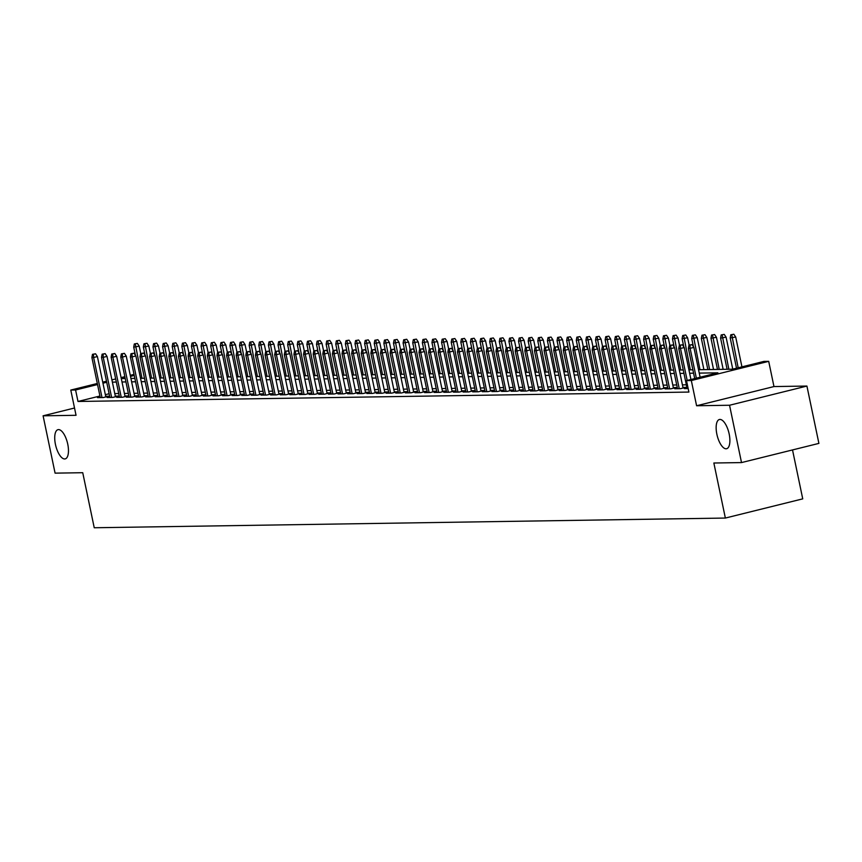 <?xml version="1.0" encoding="UTF-8"?>
<svg xmlns="http://www.w3.org/2000/svg" width="862" height="862" viewBox="0 0 862 862"><rect width="100%" height="100%" fill="white"/><g stroke="black" fill="none" stroke-linecap="round" stroke-linejoin="round"><path stroke-width="1.29" d="M716.861 434.2A15.053 6.023 76.1 0 1 719.404 419.503A15.053 6.023 76.1 0 1 729.177 434.017A15.053 6.023 76.1 0 1 726.644 448.714A15.053 6.023 76.1 0 1 716.861 434.2M55.437 444.372A15.053 6.023 76.1 0 1 57.969 429.675A15.053 6.023 76.1 0 1 67.753 444.178A15.053 6.023 76.1 0 1 65.221 458.886A15.053 6.023 76.1 0 1 55.437 444.372M698.543 369.712L732.517 369.195L763.894 361.415L768.699 361.34L691.324 380.53L686.508 380.605L717.884 372.826L699.254 373.106M773.968 386.564L696.593 405.754L729.543 405.248L741.514 462.582L818.9 443.391L806.918 386.057L773.968 386.564L768.699 361.34M792.523 449.942L802.737 498.861L725.362 518.051L94.238 527.76L82.741 472.71L55.082 473.141L43.1 415.807L76.05 415.301L70.781 390.066L97.32 383.482M729.543 405.248L806.918 386.057M74.531 408.006L43.1 415.807M687.003 387.954L684.342 388.611L688.167 388.557M677.381 388.105L674.72 388.762L680.495 388.676L685.721 387.372L682.941 387.415M667.759 388.245L665.098 388.902L670.873 388.816L676.099 387.523L673.319 387.566M658.137 388.396L655.486 389.053L661.251 388.967L666.488 387.674L663.697 387.717M648.526 388.546L645.864 389.204L651.629 389.118L656.866 387.814L654.075 387.857M638.904 388.687L636.242 389.355L642.018 389.258L647.243 387.965L644.453 388.008M629.282 388.837L626.62 389.495L632.396 389.408L637.621 388.115L634.831 388.159M619.659 388.988L616.998 389.646L622.773 389.559L627.999 388.266L625.209 388.309M610.037 389.139L607.376 389.796L613.151 389.71L618.377 388.406L615.587 388.45M600.415 389.279L597.754 389.947L603.529 389.85L608.755 388.557L605.975 388.6M590.793 389.43L588.132 390.087L593.907 390.001L599.133 388.708L596.353 388.751M581.171 389.581L578.521 390.238L584.285 390.152L589.522 388.848L586.731 388.891M571.549 389.732L568.898 390.389L574.663 390.303L579.9 388.999L577.109 389.042M561.938 389.872L559.276 390.529L565.052 390.443L570.278 389.15L567.487 389.193M552.316 390.023L549.654 390.68L555.43 390.594L560.656 389.301L557.865 389.344M542.694 390.174L540.032 390.831L545.808 390.745L551.033 389.441L548.243 389.484M533.072 390.314L530.41 390.982L536.186 390.885L541.411 389.592L538.621 389.635M523.449 390.464L520.788 391.122L526.563 391.036L531.789 389.743L529.009 389.786M513.827 390.615L511.166 391.273L516.941 391.186L522.167 389.893L519.387 389.936M504.205 390.766L501.555 391.423L507.319 391.337L512.556 390.033L509.765 390.077M494.583 390.906L491.933 391.574L497.697 391.477L502.934 390.184L500.143 390.227M484.972 391.057L482.311 391.714L488.086 391.628L493.312 390.335L490.521 390.378M475.35 391.208L472.688 391.865L478.464 391.779L483.69 390.475L480.899 390.518M465.728 391.359L463.066 392.016L468.842 391.93L474.068 390.626L471.277 390.669M456.106 391.499L453.444 392.156L459.22 392.07L464.446 390.777L461.655 390.82M446.484 391.65L443.822 392.307L449.598 392.221L454.824 390.928L452.044 390.971M436.862 391.801L434.2 392.458L439.976 392.372L445.201 391.068L442.421 391.111M427.24 391.941L424.589 392.609L430.353 392.512L435.59 391.219L432.799 391.262M417.617 392.091L414.967 392.749L420.731 392.663L425.968 391.37L423.177 391.413M408.006 392.242L405.345 392.9L411.12 392.813L416.346 391.52L413.555 391.563M398.384 392.393L395.723 393.05L401.498 392.964L406.724 391.66L403.933 391.704M388.762 392.533L386.101 393.201L391.876 393.104L397.102 391.811L394.311 391.854M379.14 392.684L376.478 393.341L382.254 393.255L387.48 391.962L384.689 392.005M369.518 392.835L366.856 393.492L372.632 393.406L377.858 392.102L375.078 392.145M359.896 392.986L357.234 393.643L363.01 393.557L368.236 392.253L365.456 392.296M350.274 393.126L347.623 393.783L353.388 393.697L358.624 392.404L355.834 392.447M340.652 393.277L338.001 393.934L343.766 393.848L349.002 392.555L346.212 392.598M331.04 393.428L328.379 394.085L334.154 393.999L339.38 392.695L336.589 392.738M321.418 393.568L318.757 394.236L324.532 394.139L329.758 392.846L326.967 392.889M311.796 393.718L309.135 394.376L314.91 394.29L320.136 392.997L317.345 393.04M302.174 393.869L299.513 394.527L305.288 394.44L310.514 393.147L307.723 393.191M292.552 394.02L289.891 394.677L295.666 394.591L300.892 393.287L298.112 393.331M282.93 394.16L280.269 394.828L286.044 394.731L291.27 393.438L288.49 393.481M273.308 394.311L270.657 394.968L276.422 394.882L281.648 393.589L278.868 393.632M263.686 394.462L261.035 395.119L266.8 395.033L272.036 393.729L269.246 393.772M254.075 394.613L251.413 395.27L257.178 395.184L262.414 393.88L259.624 393.923M244.452 394.753L241.791 395.421L247.566 395.324L252.792 394.031L250.002 394.074M234.83 394.904L232.169 395.561L237.944 395.475L243.17 394.182L240.379 394.225M225.208 395.055L222.547 395.712L228.322 395.626L233.548 394.322L230.757 394.365M215.586 395.195L212.925 395.863L218.7 395.766L223.926 394.473L221.146 394.516M205.964 395.346L203.303 396.003L209.078 395.917L214.304 394.624L211.524 394.667M196.342 395.496L193.691 396.154L199.456 396.067L204.682 394.774L201.902 394.818M186.72 395.647L184.069 396.304L189.834 396.218L195.071 394.915L192.28 394.958M177.109 395.787L174.447 396.455L180.212 396.358L185.449 395.065L182.658 395.108M167.487 395.938L164.825 396.595L170.601 396.509L175.826 395.216L173.036 395.259M157.865 396.089L155.203 396.746L160.978 396.66L166.204 395.356L163.414 395.399M148.242 396.24L145.581 396.897L151.356 396.811L156.582 395.507L153.792 395.55M138.62 396.38L135.959 397.048L141.734 396.951L146.96 395.658L144.169 395.701M128.998 396.531L126.337 397.188L132.112 397.102L137.338 395.809L134.558 395.852M119.376 396.682L116.715 397.339L122.49 397.253L127.716 395.949L124.936 395.992M109.754 396.822L107.103 397.49L112.868 397.393L118.105 396.1L115.314 396.143M99.938 396.014L77.989 401.466L688.9 392.07L686.508 380.605M686.346 384.808L682.402 384.872M676.724 384.958L672.78 385.023M667.102 385.109L663.158 385.163M657.48 385.249L653.547 385.314M647.868 385.4L643.925 385.465M638.246 385.551L634.303 385.616M628.624 385.702L624.681 385.756M619.002 385.842L615.059 385.907M609.38 385.993L605.436 386.057M599.758 386.144L595.814 386.198M590.136 386.295L586.192 386.348M580.514 386.435L576.581 386.499M570.903 386.585L566.959 386.65M561.281 386.736L557.337 386.79M551.658 386.876L547.715 386.941M542.036 387.027L538.093 387.092M532.414 387.178L528.471 387.243M522.792 387.329L518.849 387.383M513.17 387.469L509.226 387.534M503.548 387.62L499.615 387.684M493.937 387.771L489.993 387.825M484.315 387.922L480.371 387.975M474.693 388.062L470.749 388.126M465.071 388.212L461.127 388.277M455.448 388.363L451.505 388.417M445.826 388.503L441.883 388.568M436.204 388.654L432.261 388.719M426.582 388.805L422.649 388.87M416.971 388.956L413.027 389.01M407.349 389.096L403.405 389.161M397.727 389.247L393.783 389.312M388.105 389.398L384.161 389.452M378.483 389.549L374.539 389.602M368.861 389.689L364.917 389.753M359.238 389.839L355.295 389.904M349.616 389.99L345.684 390.044M340.005 390.13L336.061 390.195M330.383 390.281L326.439 390.346M320.761 390.432L316.817 390.497M311.139 390.583L307.195 390.637M301.517 390.723L297.573 390.788M291.895 390.874L287.951 390.939M282.273 391.025L278.329 391.079M272.651 391.176L268.718 391.229M263.039 391.316L259.096 391.38M253.417 391.467L249.474 391.531M243.795 391.617L239.851 391.671M234.173 391.757L230.229 391.822M224.551 391.908L220.607 391.973M214.929 392.059L210.985 392.124M205.307 392.21L201.363 392.264M195.685 392.35L191.752 392.415M186.063 392.501L182.13 392.566M176.451 392.652L172.508 392.706M166.829 392.803L162.886 392.856M157.207 392.943L153.264 393.007M147.585 393.094L143.642 393.158M137.963 393.244L134.019 393.298M128.341 393.384L124.397 393.449M118.719 393.535L114.775 393.6M109.118 393.74L105.358 394.677M100.143 396.973L97.481 397.63L103.246 397.544L108.483 396.251L105.692 396.294M696.593 405.754L691.324 380.53M77.989 401.466L75.587 389.99L70.781 390.066M741.514 462.582L713.855 463.013L725.362 518.051M125.065 377.728L121.607 378.58L125.238 378.526M130.916 378.44L134.86 378.386M140.538 378.289L144.482 378.235M150.16 378.149L154.104 378.084M159.782 377.998L163.726 377.933M169.405 377.847L173.337 377.793M179.016 377.696L182.959 377.642M188.638 377.556L192.582 377.491M198.26 377.405L202.204 377.34M207.882 377.254L211.826 377.2M217.504 377.114L221.448 377.05M227.126 376.963L231.07 376.899M236.748 376.813L240.692 376.759M246.37 376.662L250.303 376.608M255.992 376.522L259.925 376.457M265.604 376.371L269.547 376.306M275.226 376.22L279.169 376.166M284.848 376.069L288.792 376.015M294.47 375.929L298.414 375.864M304.092 375.778L308.036 375.713M313.714 375.627L317.658 375.573M323.336 375.487L327.28 375.423M332.958 375.336L336.891 375.272M342.57 375.185L346.513 375.121M352.192 375.035L356.135 374.981M361.814 374.895L365.757 374.83M371.436 374.744L375.379 374.679M381.058 374.593L385.002 374.539M390.68 374.442L394.624 374.388M400.302 374.302L404.246 374.237M409.924 374.151L413.857 374.086M419.535 374L423.479 373.946M429.157 373.86L433.101 373.796M438.78 373.709L442.723 373.645M448.402 373.558L452.345 373.494M458.024 373.408L461.967 373.354M467.646 373.268L471.589 373.203M477.268 373.117L481.212 373.052M486.89 372.966L490.823 372.912M496.501 372.815L500.445 372.761M506.123 372.675L510.067 372.61M515.745 372.524L519.689 372.459M525.367 372.373L529.311 372.319M534.99 372.233L538.933 372.168M544.612 372.082L548.555 372.018M554.234 371.931L558.177 371.867M563.856 371.781L567.789 371.727M573.467 371.641L577.411 371.576M583.089 371.49L587.033 371.425M592.711 371.339L596.655 371.285M602.333 371.188L606.277 371.134M611.955 371.048L615.899 370.983M621.577 370.897L625.521 370.832M631.199 370.746L635.143 370.692M640.822 370.606L644.754 370.541M650.433 370.455L654.377 370.391M660.055 370.304L663.999 370.24M669.677 370.154L673.621 370.1M679.299 370.013L683.243 369.949M688.921 369.863L692.865 369.798M134.246 375.444L130.485 376.382M102.74 382.146L106.5 381.209M111.909 379.873L115.67 378.935M121.089 377.588L124.85 376.662M130.27 375.315L134.03 374.388M106.716 382.275L102.955 383.202M97.546 384.549L75.587 389.99M693.576 373.192L689.632 373.257M683.954 373.343L680.01 373.408M674.332 373.494L670.388 373.548M664.71 373.634L660.766 373.699M655.088 373.785L651.144 373.849M645.466 373.936L641.522 374M635.844 374.086L631.911 374.14M626.232 374.227L622.289 374.291M616.61 374.377L612.666 374.442M606.988 374.528L603.044 374.582M597.366 374.679L593.422 374.733M587.744 374.819L583.8 374.884M578.122 374.97L574.178 375.035M568.5 375.121L564.556 375.175M558.878 375.261L554.945 375.326M549.256 375.412L545.323 375.476M539.644 375.563L535.701 375.627M530.022 375.713L526.079 375.767M520.4 375.854L516.457 375.918M510.778 376.004L506.834 376.069M501.156 376.155L497.212 376.209M491.534 376.306L487.59 376.36M481.912 376.446L477.968 376.511M472.29 376.597L468.357 376.662M462.678 376.748L458.735 376.802M453.056 376.899L449.113 376.953M443.434 377.039L439.491 377.103M433.812 377.19L429.869 377.254M424.19 377.34L420.247 377.394M414.568 377.481L410.624 377.545M404.946 377.631L401.002 377.696M395.324 377.782L391.391 377.836M385.713 377.933L381.769 377.987M376.091 378.073L372.147 378.138M366.469 378.224L362.525 378.289M356.846 378.375L352.903 378.429M347.224 378.526L343.281 378.58M337.602 378.666L333.659 378.73M327.98 378.817L324.037 378.881M318.358 378.968L314.425 379.021M308.747 379.108L304.803 379.172M299.125 379.258L295.181 379.323M289.503 379.409L285.559 379.474M279.881 379.56L275.937 379.614M270.259 379.7L266.315 379.765M260.636 379.851L256.693 379.916M251.014 380.002L247.071 380.056M241.392 380.153L237.459 380.207M231.781 380.293L227.837 380.357M222.159 380.444L218.215 380.508M212.537 380.595L208.593 380.648M202.915 380.735L198.971 380.799M193.293 380.885L189.349 380.95M183.671 381.036L179.727 381.101M174.049 381.187L170.105 381.241M164.426 381.327L160.494 381.392M154.815 381.478L150.872 381.543M145.193 381.629L141.249 381.683M135.571 381.78L131.627 381.834M125.949 381.92L122.005 381.985M116.327 382.071L112.383 382.135M105.821 396.908L97.395 356.556L93.624 357.493L101.996 397.565M93.452 354.304L95.542 353.786L92.493 354.325L93.452 354.304L93.624 357.493L91.889 357.514L100.261 397.587M97.395 356.556L95.542 353.786M92.493 354.325L91.889 357.514M137.37 343.421L134.321 343.949L137.37 343.421L139.213 346.179L133.718 347.149L135.42 355.284M135.28 343.938L141.961 378.267M139.213 346.179L140.754 353.539M133.718 347.149L134.321 343.949M115.443 396.757L107.007 356.405L103.246 357.342L111.618 397.414M103.074 354.163L105.164 353.635L102.115 354.174L103.074 354.163L103.246 357.342L101.511 357.364L109.883 397.447M107.007 356.405L105.164 353.635M102.115 354.174L101.511 357.364M125.065 396.617L116.629 356.265L112.868 357.191L121.24 397.274M112.696 354.013L114.786 353.495L111.737 354.023L112.696 354.013L112.868 357.191L111.133 357.224L119.506 397.296M116.629 356.265L114.786 353.495M111.737 354.023L111.133 357.224M134.688 396.466L126.251 356.114L122.49 357.04L130.862 397.123M122.318 353.862L124.408 353.345L121.359 353.873L122.318 353.862L122.49 357.04L120.755 357.073L129.128 397.145M126.251 356.114L124.408 353.345M121.359 353.873L120.755 357.073M144.299 396.315L135.873 355.963L132.112 356.9L140.484 396.973M131.94 353.711L134.03 353.194L130.981 353.732L131.94 353.711L132.112 356.9L130.377 356.922L138.75 397.005M135.873 355.963L134.03 353.194M130.981 353.732L130.377 356.922M146.993 343.27L143.943 343.798L146.993 343.27L148.835 346.039L143.34 346.998L145.042 355.144M144.902 343.787L151.583 378.127M148.835 346.039L150.376 353.398M143.34 346.998L143.943 343.798M156.615 343.119L153.565 343.658L156.615 343.119L158.457 345.888L152.962 346.847L154.664 354.993M154.524 343.636L161.205 377.976M158.457 345.888L159.998 353.248M152.962 346.847L153.565 343.658M166.237 342.968L163.187 343.507L166.237 342.968L168.079 345.737L162.584 346.696L164.286 354.842M164.146 343.485L170.827 377.825M168.079 345.737L169.62 353.097M162.584 346.696L163.187 343.507M175.859 342.828L172.799 343.356L175.859 342.828L177.701 345.587L172.206 346.556L173.909 354.702M173.768 343.345L180.449 377.675M177.701 345.587L179.242 352.946M172.206 346.556L172.799 343.356M153.921 396.164L145.495 355.812L141.734 356.749L150.107 396.822M141.562 353.571L143.652 353.043L140.592 353.582L141.562 353.571L141.734 356.749L140 356.771L148.372 396.854M145.495 355.812L143.652 353.043M140.592 353.582L140 356.771M185.481 342.677L182.421 343.205L185.481 342.677L187.323 345.447L181.828 346.405L183.531 354.551M183.39 343.195L190.071 377.534M187.323 345.447L188.864 352.806M181.828 346.405L182.421 343.205M163.543 396.024L155.117 355.672L151.346 356.599L159.718 396.682M151.184 353.42L153.274 352.903L150.214 353.431L151.184 353.42L151.346 356.599L149.622 356.631L157.994 396.703M155.117 355.672L153.274 352.903M150.214 353.431L149.622 356.631M195.103 342.526L192.043 343.065L195.103 342.526L196.945 345.296L191.45 346.255L193.153 354.401M193.002 343.044L199.682 377.384M196.945 345.296L198.475 352.655M191.45 346.255L192.043 343.065M173.165 395.873L164.739 355.521L160.968 356.459L169.34 396.531M160.795 353.269L162.896 352.752L159.836 353.291L160.795 353.269L160.968 356.459L159.244 356.48L167.616 396.552M164.739 355.521L162.896 352.752M159.836 353.291L159.244 356.48M204.714 342.376L201.665 342.914L204.714 342.376L206.568 345.145L201.072 346.104L202.764 354.25M202.624 342.904L209.304 377.233M206.568 345.145L208.098 352.504M201.072 346.104L201.665 342.914M182.787 395.723L174.361 355.37L170.59 356.308L178.962 396.38M170.417 353.118L172.508 352.601L169.458 353.14L170.417 353.118L170.59 356.308L168.855 356.329L177.227 396.412M174.361 355.37L172.508 352.601M169.458 353.14L168.855 356.329M214.336 342.236L211.287 342.764L214.336 342.236L216.179 345.005L210.684 345.964L212.386 354.11M212.246 342.753L218.926 377.093M216.179 345.005L217.72 352.364M210.684 345.964L211.287 342.764M192.409 395.572L183.972 355.219L180.212 356.157L188.584 396.229M180.039 352.978L182.13 352.461L179.08 352.989L180.039 352.978L180.212 356.157L178.477 356.189L186.849 396.261M183.972 355.219L182.13 352.461M179.08 352.989L178.477 356.189M223.958 342.085L220.909 342.613L223.958 342.085L225.801 344.854L220.306 345.813L222.008 353.959M221.868 342.602L228.549 376.942M225.801 344.854L227.342 352.213M220.306 345.813L220.909 342.613M202.031 395.432L193.594 355.079L189.834 356.006L198.206 396.089M189.662 352.827L191.752 352.31L188.703 352.838L189.662 352.827L189.834 356.006L188.099 356.038L196.471 396.111M193.594 355.079L191.752 352.31M188.703 352.838L188.099 356.038M233.58 341.934L230.531 342.473L233.58 341.934L235.423 344.703L229.928 345.662L231.63 353.808M231.49 342.451L238.171 376.791M235.423 344.703L236.964 352.062M229.928 345.662L230.531 342.473M211.653 395.281L203.216 354.928L199.456 355.866L207.828 395.938M199.284 352.677L201.374 352.159L198.325 352.698L199.284 352.677L199.456 355.866L197.721 355.887L206.093 395.96M203.216 354.928L201.374 352.159M198.325 352.698L197.721 355.887M243.203 341.783L240.153 342.322L243.203 341.783L245.045 344.552L239.55 345.522L241.252 353.657M241.112 342.311L247.793 376.64M245.045 344.552L246.586 351.911M239.55 345.522L240.153 342.322M221.265 395.13L212.839 354.778L209.078 355.715L217.45 395.787M208.906 352.536L210.996 352.008L207.947 352.547L208.906 352.536L209.078 355.715L207.343 355.737L215.715 395.82M212.839 354.778L210.996 352.008M207.947 352.547L207.343 355.737M252.825 341.643L249.764 342.171L252.825 341.643L254.667 344.412L249.172 345.371L250.874 353.517M250.734 342.16L257.415 376.5M254.667 344.412L256.208 351.771M249.172 345.371L249.764 342.171M230.887 394.99L222.461 354.638L218.7 355.564L227.072 395.647M218.528 352.386L220.618 351.868L217.558 352.396L218.528 352.386L218.7 355.564L216.965 355.597L225.338 395.669M222.461 354.638L220.618 351.868M217.558 352.396L216.965 355.597M262.447 341.492L259.387 342.031L262.447 341.492L264.289 344.261L258.794 345.22L260.496 353.366M260.356 342.009L267.037 376.349M264.289 344.261L265.83 351.621M258.794 345.22L259.387 342.031M240.509 394.839L232.083 354.487L228.311 355.413L236.684 395.496M228.15 352.235L230.24 351.718L227.18 352.246L228.15 352.235L228.311 355.413L226.587 355.446L234.96 395.518M232.083 354.487L230.24 351.718M227.18 352.246L226.587 355.446M272.069 341.341L269.009 341.88L272.069 341.341L273.911 344.11L268.416 345.069L270.118 353.215M269.978 341.858L276.648 376.198M273.911 344.11L275.441 351.47M268.416 345.069L269.009 341.88M250.131 394.688L241.705 354.336L237.934 355.273L246.306 395.346M237.761 352.084L239.862 351.567L236.802 352.105L237.761 352.084L237.934 355.273L236.21 355.295L244.582 395.378M241.705 354.336L239.862 351.567M236.802 352.105L236.21 355.295M281.68 341.201L278.631 341.729L281.68 341.201L283.533 343.96L278.038 344.929L279.73 353.075M279.59 341.718L286.27 376.047M283.533 343.96L285.063 351.319M278.038 344.929L278.631 341.729M259.753 394.537L251.327 354.185L247.556 355.122L255.928 395.195M247.383 351.944L249.474 351.416L246.424 351.955L247.383 351.944L247.556 355.122L245.821 355.144L254.193 395.227M251.327 354.185L249.474 351.416M246.424 351.955L245.821 355.144M291.302 341.05L288.253 341.578L291.302 341.05L293.155 343.819L287.649 344.778L289.352 352.924M289.212 341.567L295.892 375.907M293.155 343.819L294.685 351.179M287.649 344.778L288.253 341.578M269.375 394.397L260.938 354.045L257.178 354.972L265.55 395.055M257.005 351.793L259.096 351.276L256.046 351.804L257.005 351.793L257.178 354.972L255.443 355.004L263.815 395.076M260.938 354.045L259.096 351.276M256.046 351.804L255.443 355.004M300.924 340.899L297.875 341.438L300.924 340.899L302.767 343.669L297.271 344.628L298.974 352.773M298.834 341.417L305.514 375.757M302.767 343.669L304.308 351.028M297.271 344.628L297.875 341.438M278.997 394.246L270.56 353.894L266.8 354.832L275.172 394.904M266.627 351.642L268.718 351.125L265.668 351.664L266.627 351.642L266.8 354.832L265.065 354.853L273.437 394.925M270.56 353.894L268.718 351.125M265.668 351.664L265.065 354.853M310.546 340.749L307.497 341.287L310.546 340.749L312.389 343.518L306.894 344.477L308.596 352.623M308.456 341.277L315.136 375.606M312.389 343.518L313.93 350.877M306.894 344.477L307.497 341.287M288.619 394.096L280.182 353.743L276.422 354.681L284.794 394.753M276.249 351.491L278.34 350.974L275.29 351.513L276.249 351.491L276.422 354.681L274.687 354.702L283.059 394.785M280.182 353.743L278.34 350.974M275.29 351.513L274.687 354.702M320.168 340.609L317.119 341.137L320.168 340.609L322.011 343.378L316.516 344.337L318.218 352.483M318.078 341.126L324.758 375.466M322.011 343.378L323.552 350.726M316.516 344.337L317.119 341.137M298.23 393.945L289.804 353.592L286.044 354.53L294.416 394.602M285.872 351.351L287.962 350.834L284.913 351.362L285.872 351.351L286.044 354.53L284.309 354.562L292.681 394.634M289.804 353.592L287.962 350.834M284.913 351.362L284.309 354.562M329.79 340.458L326.73 340.986L329.79 340.458L331.633 343.227L326.138 344.186L327.84 352.332M327.7 340.975L334.381 375.315M331.633 343.227L333.174 350.586M326.138 344.186L326.73 340.986M307.853 393.805L299.426 353.452L295.666 354.379L304.038 394.462M295.494 351.2L297.584 350.683L294.524 351.211L295.494 351.2L295.666 354.379L293.931 354.411L302.303 394.484M299.426 353.452L297.584 350.683M294.524 351.211L293.931 354.411M339.412 340.307L336.352 340.846L339.412 340.307L341.255 343.076L335.76 344.035L337.462 352.181M337.322 340.824L344.003 375.164M341.255 343.076L342.796 350.435M335.76 344.035L336.352 340.846M317.475 393.654L309.049 353.301L305.277 354.239L313.649 394.311M305.116 351.049L307.206 350.532L304.146 351.071L305.116 351.049L305.277 354.239L303.553 354.26L311.925 394.333M309.049 353.301L307.206 350.532M304.146 351.071L303.553 354.26M349.035 340.156L345.974 340.695L349.035 340.156L350.877 342.925L345.382 343.884L347.084 352.03M346.944 340.684L353.614 375.013M350.877 342.925L352.407 350.284M345.382 343.884L345.974 340.695M327.097 393.503L318.671 353.151L314.899 354.088L323.272 394.16M314.727 350.909L316.828 350.381L313.768 350.92L314.727 350.909L314.899 354.088L313.175 354.11L321.548 394.193M318.671 353.151L316.828 350.381M313.768 350.92L313.175 354.11M358.646 340.016L355.597 340.544L358.646 340.016L360.499 342.785L355.004 343.744L356.696 351.89M356.556 340.533L363.236 374.873M360.499 342.785L362.029 350.144M355.004 343.744L355.597 340.544M336.719 393.363L328.293 353.011L324.521 353.937L332.894 394.02M324.349 350.759L326.439 350.241L323.39 350.769L324.349 350.759L324.521 353.937L322.797 353.97L331.17 394.042M328.293 353.011L326.439 350.241M323.39 350.769L322.797 353.97M368.268 339.865L365.219 340.404L368.268 339.865L370.121 342.634L364.615 343.593L366.318 351.739M366.178 340.382L372.858 374.722M370.121 342.634L371.651 349.994M364.615 343.593L365.219 340.404M346.341 393.212L337.904 352.86L334.144 353.786L342.516 393.869M333.971 350.608L336.061 350.091L333.012 350.618L333.971 350.608L334.144 353.786L332.409 353.819L340.781 393.891M337.904 352.86L336.061 350.091M333.012 350.618L332.409 353.819M355.963 393.061L347.526 352.709L343.766 353.646L352.138 393.718M343.593 350.457L345.684 349.94L342.634 350.478L343.593 350.457L343.766 353.646L342.031 353.668L350.403 393.751M347.526 352.709L345.684 349.94M342.634 350.478L342.031 353.668M365.585 392.91L357.148 352.558L353.388 353.495L361.76 393.568M353.215 350.317L355.306 349.789L352.256 350.328L353.215 350.317L353.388 353.495L351.653 353.517L360.025 393.6M357.148 352.558L355.306 349.789M352.256 350.328L351.653 353.517M377.89 339.714L374.841 340.253L377.89 339.714L379.733 342.483L374.237 343.442L375.94 351.588M375.8 340.231L382.48 374.571M379.733 342.483L381.273 349.843M374.237 343.442L374.841 340.253M387.512 339.574L384.463 340.102L387.512 339.574L389.355 342.333L383.859 343.302L385.562 351.448M385.422 340.091L392.102 374.42M389.355 342.333L390.895 349.692M383.859 343.302L384.463 340.102M397.134 339.423L394.085 339.951L397.134 339.423L398.977 342.192L393.481 343.151L395.184 351.297M395.044 339.94L401.724 374.28M398.977 342.192L400.518 349.552M393.481 343.151L394.085 339.951M375.196 392.77L366.77 352.418L363.01 353.345L371.382 393.428M362.837 350.166L364.928 349.649L361.878 350.177L362.837 350.166L363.01 353.345L361.275 353.377L369.647 393.449M366.77 352.418L364.928 349.649M361.878 350.177L361.275 353.377M406.756 339.272L403.696 339.811L406.756 339.272L408.599 342.042L403.104 343.001L404.806 351.146M404.666 339.79L411.346 374.13M408.599 342.042L410.14 349.401M403.104 343.001L403.696 339.811M384.818 392.619L376.392 352.267L372.632 353.204L381.004 393.277M372.459 350.015L374.55 349.498L371.49 350.037L372.459 350.015L372.632 353.204L370.897 353.226L379.269 393.298M376.392 352.267L374.55 349.498M371.49 350.037L370.897 353.226M416.378 339.122L413.318 339.66L416.378 339.122L418.221 341.891L412.726 342.85L414.428 350.996M414.288 339.65L420.968 373.979M418.221 341.891L419.762 349.25M412.726 342.85L413.318 339.66M394.44 392.469L386.014 352.116L382.243 353.054L390.615 393.126M382.082 349.864L384.172 349.347L381.112 349.886L382.082 349.864L382.243 353.054L380.519 353.075L388.891 393.158M386.014 352.116L384.172 349.347M381.112 349.886L380.519 353.075M426 338.981L422.94 339.509L426 338.981L427.843 341.751L422.348 342.71L424.05 350.856M423.91 339.499L430.58 373.839M427.843 341.751L429.373 349.099M422.348 342.71L422.94 339.509M404.062 392.318L395.636 351.965L391.865 352.903L400.237 392.975M391.693 349.724L393.794 349.207L390.734 349.735L391.693 349.724L391.865 352.903L390.141 352.935L398.513 393.007M395.636 351.965L393.794 349.207M390.734 349.735L390.141 352.935M435.622 338.831L432.562 339.359L435.622 338.831L437.465 341.6L431.97 342.559L433.661 350.705M433.521 339.348L440.202 373.688M437.465 341.6L438.995 348.959M431.97 342.559L432.562 339.359M413.685 392.178L405.259 351.825L401.487 352.752L409.859 392.835M401.315 349.573L403.405 349.056L400.356 349.584L401.315 349.573L401.487 352.752L399.763 352.784L408.135 392.856M405.259 351.825L403.405 349.056M400.356 349.584L399.763 352.784M445.234 338.68L442.184 339.219L445.234 338.68L447.087 341.449L441.581 342.408L443.283 350.554M443.143 339.197L449.824 373.537M447.087 341.449L448.617 348.808M441.581 342.408L442.184 339.219M423.307 392.027L414.87 351.674L411.109 352.612L419.482 392.684M410.937 349.422L413.027 348.905L409.978 349.444L410.937 349.422L411.109 352.612L409.375 352.633L417.747 392.706M414.87 351.674L413.027 348.905M409.978 349.444L409.375 352.633M454.856 338.529L451.807 339.068L454.856 338.529L456.698 341.298L451.203 342.257L452.906 350.403M452.765 339.057L459.446 373.386M456.698 341.298L458.239 348.657M451.203 342.257L451.807 339.068M432.929 391.876L424.492 351.524L420.731 352.461L429.104 392.533M420.559 349.282L422.649 348.754L419.6 349.293L420.559 349.282L420.731 352.461L418.997 352.483L427.369 392.566M424.492 351.524L422.649 348.754M419.6 349.293L418.997 352.483M464.478 338.389L461.429 338.917L464.478 338.389L466.32 341.158L460.825 342.117L462.528 350.263M462.388 338.906L469.068 373.246M466.32 341.158L467.861 348.517M460.825 342.117L461.429 338.917M442.551 391.736L434.114 351.384L430.353 352.31L438.726 392.382M430.181 349.132L432.271 348.614L429.222 349.142L430.181 349.132L430.353 352.31L428.619 352.342L436.991 392.415M434.114 351.384L432.271 348.614M429.222 349.142L428.619 352.342M474.1 338.238L471.051 338.777L474.1 338.238L475.943 341.007L470.447 341.966L472.15 350.112M472.01 338.755L478.69 373.095M475.943 341.007L477.483 348.367M470.447 341.966L471.051 338.777M452.173 391.585L443.736 351.233L439.976 352.159L448.348 392.242M439.803 348.981L441.894 348.463L438.844 348.991L439.803 348.981L439.976 352.159L438.241 352.192L446.613 392.264M443.736 351.233L441.894 348.463M438.844 348.991L438.241 352.192M483.722 338.087L480.673 338.626L483.722 338.087L485.565 340.856L480.069 341.815L481.772 349.961M481.632 338.604L488.312 372.944M485.565 340.856L487.105 348.216M480.069 341.815L480.673 338.626M461.784 391.434L453.358 351.082L449.598 352.019L457.97 392.091M449.425 348.83L451.516 348.313L448.455 348.851L449.425 348.83L449.598 352.019L447.863 352.041L456.235 392.124M453.358 351.082L451.516 348.313M448.455 348.851L447.863 352.041M493.344 337.947L490.284 338.475L493.344 337.947L495.187 340.705L489.691 341.675L491.394 349.821M491.254 338.464L497.934 372.793M495.187 340.705L496.727 348.065M489.691 341.675L490.284 338.475M471.406 391.283L462.98 350.931L459.22 351.868L467.592 391.941M459.047 348.69L461.138 348.162L458.078 348.701L459.047 348.69L459.22 351.868L457.485 351.89L465.857 391.973M462.98 350.931L461.138 348.162M458.078 348.701L457.485 351.89M502.966 337.796L499.906 338.324L502.966 337.796L504.809 340.565L499.313 341.524L501.016 349.67M500.876 338.313L507.546 372.653M504.809 340.565L506.339 347.925M499.313 341.524L499.906 338.324M481.028 391.143L472.602 350.791L468.831 351.718L477.203 391.801M468.669 348.539L470.76 348.022L467.7 348.55L468.669 348.539L468.831 351.718L467.107 351.75L475.479 391.822M472.602 350.791L470.76 348.022M467.7 348.55L467.107 351.75M512.588 337.645L509.528 338.184L512.588 337.645L514.431 340.415L508.936 341.374L510.638 349.519M510.487 338.163L517.168 372.503M514.431 340.415L515.961 347.774M508.936 341.374L509.528 338.184M490.65 390.992L482.224 350.64L478.453 351.577L486.825 391.65M478.281 348.388L480.371 347.871L477.322 348.41L478.281 348.388L478.453 351.577L476.729 351.599L485.101 391.671M482.224 350.64L480.371 347.871M477.322 348.41L476.729 351.599M522.2 337.495L519.15 338.033L522.2 337.495L524.053 340.264L518.547 341.223L520.249 349.369M520.109 338.023L526.79 372.352M524.053 340.264L525.583 347.623M518.547 341.223L519.15 338.033M500.272 390.842L491.846 350.489L488.075 351.427L496.447 391.499M487.903 348.237L489.993 347.72L486.944 348.259L487.903 348.237L488.075 351.427L486.34 351.448L494.713 391.531M491.846 350.489L489.993 347.72M486.944 348.259L486.34 351.448M531.822 337.354L528.772 337.882L531.822 337.354L533.664 340.124L528.169 341.083L529.871 349.229M529.731 337.872L536.412 372.212M533.664 340.124L535.205 347.472M528.169 341.083L528.772 337.882M509.895 390.691L501.458 350.338L497.697 351.276L506.069 391.348M497.525 348.097L499.615 347.58L496.566 348.108L497.525 348.097L497.697 351.276L495.962 351.308L504.335 391.38M501.458 350.338L499.615 347.58M496.566 348.108L495.962 351.308M541.444 337.204L538.394 337.732L541.444 337.204L543.286 339.973L537.791 340.932L539.493 349.078M539.353 337.721L546.034 372.061M543.286 339.973L544.827 347.332M537.791 340.932L538.394 337.732M519.517 390.551L511.08 350.198L507.319 351.125L515.692 391.208M507.147 347.946L509.237 347.429L506.188 347.957L507.147 347.946L507.319 351.125L505.585 351.157L513.957 391.229M511.08 350.198L509.237 347.429M506.188 347.957L505.585 351.157M551.066 337.053L548.016 337.592L551.066 337.053L552.908 339.822L547.413 340.781L549.116 348.927M548.975 337.57L555.656 371.91M552.908 339.822L554.449 347.181M547.413 340.781L548.016 337.592M529.139 390.4L520.702 350.047L516.941 350.985L525.314 391.057M516.769 347.795L518.859 347.278L515.81 347.817L516.769 347.795L516.941 350.985L515.207 351.006L523.579 391.079M520.702 350.047L518.859 347.278M515.81 347.817L515.207 351.006M560.688 336.902L557.639 337.441L560.688 336.902L562.53 339.671L557.035 340.63L558.738 348.776M558.598 337.43L565.278 371.759M562.53 339.671L564.071 347.03M557.035 340.63L557.639 337.441M538.75 390.249L530.324 349.897L526.563 350.834L534.936 390.906M526.391 347.645L528.481 347.127L525.421 347.666L526.391 347.645L526.563 350.834L524.829 350.856L533.201 390.939M530.324 349.897L528.481 347.127M525.421 347.666L524.829 350.856M570.31 336.762L567.25 337.29L570.31 336.762L572.152 339.531L566.657 340.49L568.36 348.636M568.22 337.279L574.9 371.619M572.152 339.531L573.693 346.89M566.657 340.49L567.25 337.29M548.372 390.109L539.946 349.757L536.186 350.683L544.558 390.755M536.013 347.505L538.103 346.987L535.043 347.515L536.013 347.505L536.186 350.683L534.451 350.715L542.823 390.788M539.946 349.757L538.103 346.987M535.043 347.515L534.451 350.715M579.932 336.611L576.872 337.15L579.932 336.611L581.775 339.38L576.279 340.339L577.982 348.485M577.842 337.128L584.511 371.468M581.775 339.38L583.305 346.739M576.279 340.339L576.872 337.15M557.994 389.958L549.568 349.606L545.797 350.532L554.169 390.615M545.635 347.354L547.726 346.836L544.665 347.364L545.635 347.354L545.797 350.532L544.073 350.565L552.445 390.637M549.568 349.606L547.726 346.836M544.665 347.364L544.073 350.565M589.554 336.46L586.494 336.999L589.554 336.46L591.397 339.229L585.901 340.188L587.604 348.334M587.453 336.977L594.133 371.317M591.397 339.229L592.927 346.589M585.901 340.188L586.494 336.999M567.616 389.807L559.19 349.455L555.419 350.392L563.791 390.464M555.247 347.203L557.337 346.686L554.288 347.224L555.247 347.203L555.419 350.392L553.695 350.414L562.067 390.497M559.19 349.455L557.337 346.686M554.288 347.224L553.695 350.414M599.165 336.32L596.116 336.848L599.165 336.32L601.019 339.078L595.513 340.048L597.215 348.194M597.075 336.837L603.756 371.166M601.019 339.078L602.549 346.438M595.513 340.048L596.116 336.848M577.238 389.656L568.812 349.304L565.041 350.241L573.413 390.314M564.869 347.063L566.959 346.535L563.91 347.074L564.869 347.063L565.041 350.241L563.306 350.263L571.678 390.346M568.812 349.304L566.959 346.535M563.91 347.074L563.306 350.263M608.787 336.169L605.738 336.697L608.787 336.169L610.63 338.938L605.135 339.897L606.837 348.043M606.697 336.686L613.378 371.026M610.63 338.938L612.171 346.298M605.135 339.897L605.738 336.697M586.86 389.516L578.424 349.164L574.663 350.091L583.035 390.174M574.491 346.912L576.581 346.395L573.532 346.923L574.491 346.912L574.663 350.091L572.928 350.123L581.3 390.195M578.424 349.164L576.581 346.395M573.532 346.923L572.928 350.123M618.41 336.018L615.36 336.557L618.41 336.018L620.252 338.788L614.757 339.747L616.459 347.892M616.319 336.536L623 370.875M620.252 338.788L621.793 346.147M614.757 339.747L615.36 336.557M596.482 389.365L588.046 349.013L584.285 349.95L592.657 390.023M584.113 346.761L586.203 346.244L583.154 346.783L584.113 346.761L584.285 349.95L582.55 349.972L590.923 390.044M588.046 349.013L586.203 346.244M583.154 346.783L582.55 349.972M628.032 335.868L624.982 336.406L628.032 335.868L629.874 338.637L624.379 339.596L626.081 347.742M625.941 336.395L632.622 370.725M629.874 338.637L631.415 345.996M624.379 339.596L624.982 336.406M606.105 389.215L597.668 348.862L593.907 349.8L602.279 389.872M593.735 346.61L595.825 346.093L592.776 346.632L593.735 346.61L593.907 349.8L592.172 349.821L600.545 389.904M597.668 348.862L595.825 346.093M592.776 346.632L592.172 349.821M637.654 335.727L634.604 336.255L637.654 335.727L639.496 338.497L634.001 339.456L635.703 347.601M635.563 336.245L642.244 370.585M639.496 338.497L641.037 345.845M634.001 339.456L634.604 336.255M615.716 389.064L607.29 348.711L603.529 349.649L611.901 389.721M603.357 346.47L605.447 345.953L602.387 346.481L603.357 346.47L603.529 349.649L601.795 349.681L610.167 389.753M607.29 348.711L605.447 345.953M602.387 346.481L601.795 349.681M647.276 335.577L644.216 336.105L647.276 335.577L649.118 338.346L643.623 339.305L645.326 347.451M645.185 336.094L651.866 370.434M649.118 338.346L650.659 345.705M643.623 339.305L644.216 336.105M625.338 388.924L616.912 348.571L613.151 349.498L621.524 389.581M612.979 346.319L615.069 345.802L612.009 346.33L612.979 346.319L613.151 349.498L611.417 349.53L619.789 389.602M616.912 348.571L615.069 345.802M612.009 346.33L611.417 349.53M656.898 335.426L653.838 335.964L656.898 335.426L658.74 338.195L653.245 339.154L654.948 347.3M654.808 335.943L661.477 370.283M658.74 338.195L660.281 345.554M653.245 339.154L653.838 335.964M634.96 388.773L626.534 348.42L622.763 349.358L631.135 389.43M622.601 346.168L624.691 345.651L621.631 346.19L622.601 346.168L622.763 349.358L621.039 349.379L629.411 389.452M626.534 348.42L624.691 345.651M621.631 346.19L621.039 349.379M666.52 335.275L663.46 335.814L666.52 335.275L668.362 338.044L662.867 339.003L664.57 347.149M664.419 335.803L671.099 370.132M668.362 338.044L669.893 345.403M662.867 339.003L663.46 335.814M644.582 388.622L636.156 348.27L632.385 349.207L640.757 389.279M632.212 346.018L634.313 345.5L631.253 346.039L632.212 346.018L632.385 349.207L630.661 349.229L639.033 389.312M636.156 348.27L634.313 345.5M631.253 346.039L630.661 349.229M676.131 335.135L673.082 335.663L676.131 335.135L677.985 337.904L672.489 338.863L674.181 347.009M674.041 335.652L680.721 369.992M677.985 337.904L679.515 345.263M672.489 338.863L673.082 335.663M654.204 388.482L645.778 348.129L642.007 349.056L650.379 389.128M641.834 345.877L643.925 345.36L640.875 345.888L641.834 345.877L642.007 349.056L640.272 349.088L648.644 389.161M645.778 348.129L643.925 345.36M640.875 345.888L640.272 349.088M685.753 334.984L682.704 335.523L685.753 334.984L687.596 337.753L682.101 338.712L683.803 346.858M683.663 335.501L690.343 369.841M687.596 337.753L689.137 345.112M682.101 338.712L682.704 335.523M663.826 388.331L655.389 347.979L651.629 348.905L660.001 388.988M651.457 345.727L653.547 345.209L650.498 345.737L651.457 345.727L651.629 348.905L649.894 348.938L658.266 389.01M655.389 347.979L653.547 345.209M650.498 345.737L649.894 348.938M695.375 334.833L692.326 335.372L695.375 334.833L697.218 337.602L691.723 338.561L693.425 346.707M693.285 335.35L699.966 369.69M697.218 337.602L703.909 369.636M691.723 338.561L692.326 335.372M673.448 388.18L665.011 347.828L661.251 348.765L669.623 388.837M661.079 345.576L663.169 345.059L660.12 345.597L661.079 345.576L661.251 348.765L659.516 348.787L667.888 388.859M665.011 347.828L663.169 345.059M660.12 345.597L659.516 348.787M704.997 334.693L701.948 335.221L704.997 334.693L706.84 337.451L701.345 338.421L707.853 369.572M702.907 335.21L709.588 369.539M706.84 337.451L713.531 369.486M701.345 338.421L701.948 335.221M683.07 388.029L674.634 347.677L670.873 348.614L679.245 388.687M670.701 345.436L672.791 344.908L669.742 345.447L670.701 345.436L670.873 348.614L669.138 348.636L677.51 388.719M674.634 347.677L672.791 344.908M669.742 345.447L669.138 348.636M714.62 334.542L711.57 335.07L714.62 334.542L716.462 337.311L710.967 338.27L717.475 369.421M712.529 335.059L719.21 369.399M716.462 337.311L723.153 369.335M710.967 338.27L711.57 335.07M690.936 379.506L684.256 347.537L680.495 348.463L687.176 380.433M680.323 345.285L682.413 344.768L679.364 345.296L680.323 345.285L680.495 348.463L678.76 348.496L687.133 388.568M684.256 347.537L682.413 344.768M679.364 345.296L678.76 348.496M724.242 334.391L721.182 334.93L724.242 334.391L726.084 337.161L720.589 338.119L727.097 369.27M722.151 334.909L728.832 369.248M726.084 337.161L732.765 369.13M720.589 338.119L721.182 334.93M700.116 377.233L693.878 347.386L690.117 348.323L696.345 378.159M689.945 345.134L692.035 344.617L688.975 345.145L689.945 345.134L690.117 348.323L688.382 348.345L694.697 378.569M693.878 347.386L692.035 344.617M688.975 345.145L688.382 348.345M733.864 334.24L730.804 334.779L733.864 334.24L735.706 337.01L730.211 337.969L736.525 368.203M731.773 334.768L738.174 367.794M735.706 337.01L741.934 366.856M730.211 337.969L730.804 334.779"/></g></svg>
